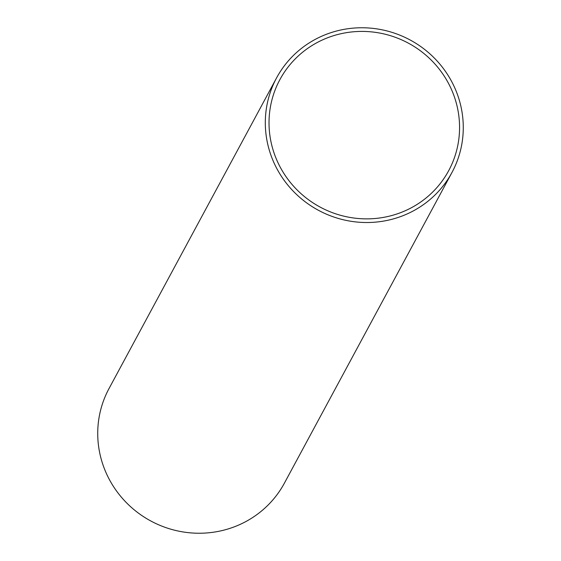 <?xml version="1.0" encoding="UTF-8"?>
<svg xmlns="http://www.w3.org/2000/svg" width="561" height="561" viewBox="0 0 561 561"><rect width="100%" height="100%" fill="white"/><g stroke="black" fill="none" stroke-linecap="round" stroke-linejoin="round"><path stroke-width="0.84" d="M451.984 172.437L284.399 483.154A99.634 96.716 -151.7 0 1 191.553 532.95A99.634 96.716 -151.7 0 1 104.718 469.55A99.634 96.716 -151.7 0 1 109.016 388.563L276.601 77.846A99.634 96.716 -151.7 0 1 369.447 28.05A99.634 96.716 -151.7 0 1 456.282 91.45A99.634 96.716 -151.7 0 1 451.984 172.437A99.634 96.716 -151.7 0 1 359.138 222.233A99.634 96.716 -151.7 0 1 272.302 158.833A99.634 96.716 -151.7 0 1 276.601 77.846M275.753 157.571A95.896 93.084 -151.7 0 1 279.89 79.62A95.896 93.084 -151.7 0 1 369.25 31.689A95.896 93.084 -151.7 0 1 452.832 92.712A95.896 93.084 -151.7 0 1 448.695 170.663A95.896 93.084 -151.7 0 1 359.335 218.594A95.896 93.084 -151.7 0 1 275.753 157.571"/></g></svg>
